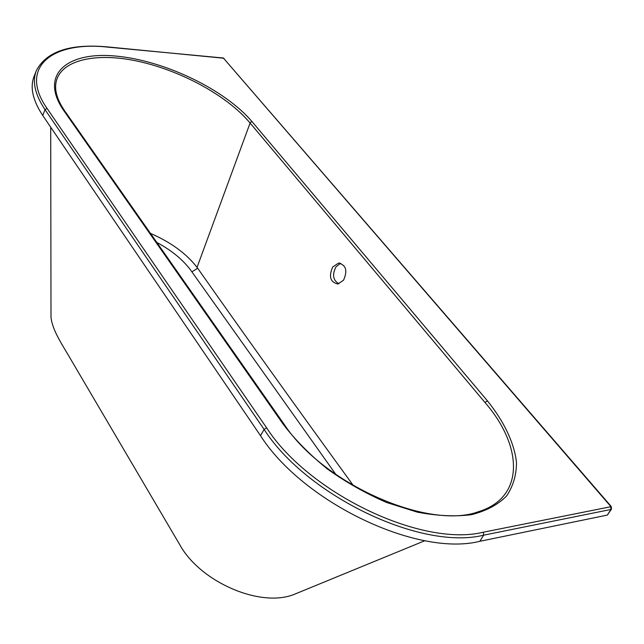 <?xml version="1.0" encoding="UTF-8"?>
<svg xmlns="http://www.w3.org/2000/svg" width="644" height="644" viewBox="0 0 644 644"><rect width="100%" height="100%" fill="white"/><g stroke="black" fill="none" stroke-linecap="round" stroke-linejoin="round"><path stroke-width="0.97" d="M343.534 280.229L337.842 284.004C330.251 282.169 328.553 276.485 332.731 266.946L338.535 263.098C346.078 264.974 347.744 270.681 343.534 280.229M338.969 283.763C333.02 280.39 332.014 274.755 335.943 266.866L340.62 263.259M283.239 424.283L63.571 110.293C38.962 74.583 67.185 51.254 115.888 56.076C164.502 60.504 224.514 89.347 251.941 121.515L487.468 400.906C503.914 421.329 514.25 442.75 516.48 462.376C516.48 475.071 513.139 486.317 506.458 496.13C497.868 504.751 486.228 510.925 471.545 514.669C455.26 516.77 437.179 515.933 417.296 512.141L386.593 502.489C365.736 493.425 346.021 482.276 327.442 469.033C310.014 454.922 295.282 440.005 283.239 424.283L284.439 424.718C323.489 484.03 428.92 530.511 478.742 511.594L478.742 511.594C525.005 497.361 522.96 446.083 484.964 402.46L249.856 122.746C226.422 94.821 178.13 69.053 134.065 60.464C89.943 51.778 54.41 62.379 55.65 88.333L55.65 88.333C56.036 95.07 59.023 102.549 64.625 110.776M150.479 233.394C170.797 242.225 186.325 253.543 197.056 267.365L197.66 268.226C241.725 330.968 293.664 403.474 353.467 485.729M424.895 540.694L293.431 594.686C259.476 607.67 200.212 581.838 179.829 544.824L71.444 360.495C62.959 345.651 52.51 331.032 50.997 317.323L50.707 127.182M42.737 115.469L45.032 109.665C34.977 94.547 32.071 81.555 36.322 70.687L34.124 76.258C29.833 87.214 32.707 100.287 42.737 115.469L260.49 435.65C302.704 502.014 417.231 557.157 479.844 541.298L607.316 515.095L611.486 509.106L611.196 506.442L610.649 506.321L610.939 509.468L611.486 509.106M335.894 474.507L191.896 271.84C183.91 260.498 172.214 250.693 156.814 242.442M611.132 506.369L223.524 58.202L610.649 506.321M223.524 58.202L107.459 46.899M250.089 123.028L197.056 267.365M260.49 435.65L264.129 429.451L45.032 109.665L47.02 108.385L266.592 427.809C308.581 493.046 421.627 547.472 483.354 532.21L610.649 506.748M479.844 541.298L483.644 535.18C421.152 550.789 306.528 495.598 264.129 429.451L266.592 427.809M607.316 515.095L610.939 509.468L483.644 535.18L483.354 532.21M223.074 57.984L107.773 47.125C52.261 40.894 18.193 67.25 47.02 108.385M197.66 268.226L191.896 271.84M36.322 70.687C46.336 51.456 70.019 43.526 107.371 46.891L107.773 47.125M63.571 110.293L65.366 111.839L284.326 424.557M484.964 402.46L487.468 400.906M251.941 121.515L249.856 122.746M224.04 58.419L222.735 57.767M339.533 263.082L338.535 263.098"/></g></svg>
